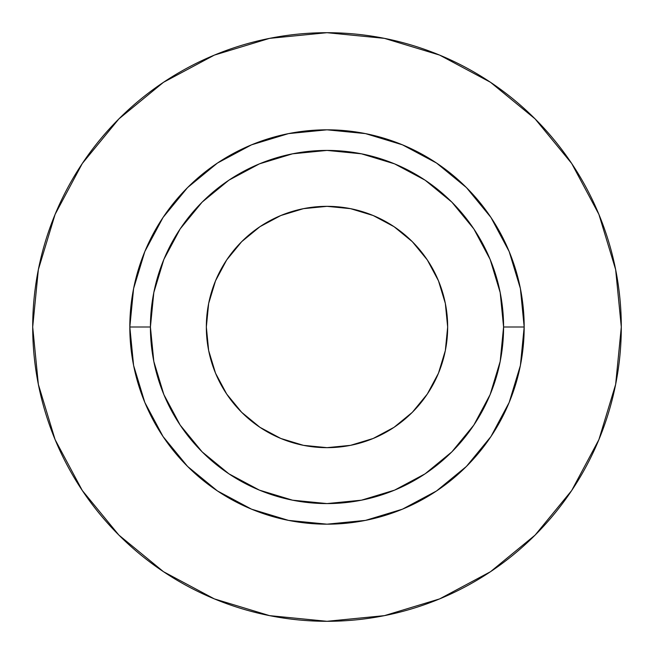 <?xml version="1.0" encoding="UTF-8"?>
<svg xmlns="http://www.w3.org/2000/svg" width="654" height="654" viewBox="0 0 654 654"><rect width="100%" height="100%" fill="white"/><g stroke="black" fill="none" stroke-linecap="round" stroke-linejoin="round"><path stroke-width="0.98" d="M447.663 327A120.663 120.663 0 0 1 327 447.663A120.663 120.663 0 0 1 206.337 327L208.659 303.456L215.526 280.828L226.676 259.965L241.678 241.678L259.965 226.676L280.828 215.526L303.456 208.659L327 206.337L350.544 208.659L373.172 215.526L394.035 226.676L412.322 241.678L427.324 259.965L438.474 280.828L445.341 303.456L447.663 327L445.341 350.544L438.474 373.172L427.324 394.035L412.322 412.322L394.035 427.324L373.172 438.474L350.544 445.341L327 447.663L303.456 445.341L280.828 438.474L259.965 427.324L241.678 412.322L226.676 394.035L215.526 373.172L208.659 350.544L206.337 327A120.663 120.663 0 0 1 327 206.337A120.663 120.663 0 0 1 447.663 327M503.58 327L524.181 327A197.181 197.181 0 0 1 327 524.181A197.181 197.181 0 0 1 129.819 327L150.42 327A176.58 176.58 0 0 1 327 150.42A176.58 176.58 0 0 1 503.58 327A176.58 176.58 0 0 1 327 503.58A176.58 176.58 0 0 1 150.42 327L153.813 361.449L163.86 394.575L180.177 425.1L202.135 451.865L228.9 473.823L259.425 490.14L292.551 500.187L327 503.58L361.449 500.187L394.575 490.14L425.1 473.823L451.865 451.865L473.823 425.1L490.14 394.575L500.187 361.449L503.58 327L500.187 292.551L490.14 259.425L473.823 228.9L451.865 202.135L425.1 180.177L394.575 163.86L361.449 153.813L327 150.42L292.551 153.813L259.425 163.86L228.9 180.177L202.135 202.135L180.177 228.9L163.86 259.425L153.813 292.551L150.42 327L129.819 327L133.604 288.528L144.828 251.545L163.05 217.455L187.575 187.575L217.455 163.05L251.545 144.828L288.528 133.604L327 129.819L365.472 133.604L402.455 144.828L436.545 163.05L466.425 187.575L490.95 217.455L509.172 251.545L520.396 288.528L524.181 327L520.396 365.472L509.172 402.455L490.95 436.545L466.425 466.425L436.545 490.95L402.455 509.172L365.472 520.396L327 524.181L288.528 520.396L251.545 509.172L217.455 490.95L187.575 466.425L163.05 436.545L144.828 402.455L133.604 365.472L129.819 327A197.181 197.181 0 0 1 327 129.819A197.181 197.181 0 0 1 524.181 327L503.58 327M32.7 327A294.3 294.3 0 0 1 327 32.7A294.3 294.3 0 0 1 621.3 327A294.3 294.3 0 0 1 327 621.3A294.3 294.3 0 0 1 32.7 327L38.357 384.413L55.1 439.627L82.298 490.508L118.897 535.103L163.492 571.702L214.373 598.9L269.587 615.643L327 621.3L384.413 615.643L439.627 598.9L490.508 571.702L535.103 535.103L571.702 490.508L598.9 439.627L615.643 384.413L621.3 327L615.643 269.587L598.9 214.373L571.702 163.492L535.103 118.897L490.508 82.298L439.627 55.1L384.413 38.357L327 32.7L269.587 38.357L214.373 55.1L163.492 82.298L118.897 118.897L82.298 163.492L55.1 214.373L38.357 269.587L32.7 327M571.702 163.492L535.103 118.897L490.582 82.355M163.492 82.298L118.897 118.897L82.355 163.418M82.298 490.508L118.897 535.103L163.418 571.645M490.508 571.702L535.103 535.103L571.645 490.582"/></g></svg>
